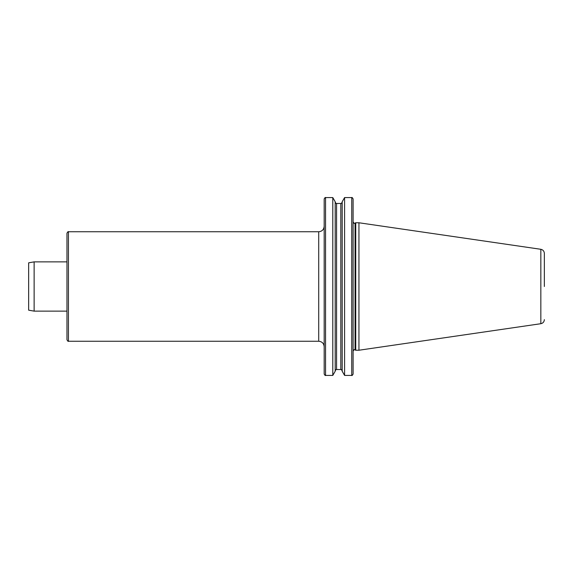 <?xml version="1.0" encoding="UTF-8"?>
<svg xmlns="http://www.w3.org/2000/svg" width="573" height="573" viewBox="0 0 573 573"><rect width="100%" height="100%" fill="white"/><g stroke="black" fill="none" stroke-linecap="round" stroke-linejoin="round"><path stroke-width="0.86" d="M66.969 286.5L66.969 233.218L66.969 339.782L66.969 311.132L34.122 311.132L34.122 261.868L28.65 262.828L28.65 310.172L34.122 311.132M353.104 286.5L353.104 351.142C353.82 349.838 354.279 349.38 354.472 349.774L355.052 349.902L355.052 223.098L354.472 223.226C354.279 223.62 353.82 223.162 353.104 221.858L353.104 286.5M544.35 286.5L544.35 253.359C544.178 251.132 543.011 249.778 540.833 249.291L358.949 222.768L355.754 222.768L355.754 350.232L358.949 350.232L358.949 222.768M342.188 286.5L342.188 201.753L344.588 197.585L344.588 375.415L342.188 371.247L342.188 286.5M332.791 197.585L332.791 375.415L335.198 371.247L335.198 201.753L332.791 197.585L325.55 197.585L325.55 375.415C325.371 375.809 324.912 375.358 324.182 374.047L324.182 198.953L324.182 374.047M351.736 197.585C351.937 197.191 352.395 197.642 353.104 198.953L353.104 374.047C352.395 375.358 351.937 375.809 351.736 375.415L351.736 197.585L344.588 197.585M68.431 341.243L318.71 341.243L318.71 231.757L68.431 231.757L68.431 341.243C68.237 341.68 67.75 341.193 66.969 339.782M544.35 319.641C544.178 321.868 543.011 323.222 540.833 323.709L540.833 249.291M336.566 203.472L340.813 203.472L340.813 369.528L336.566 369.528L336.566 203.472C336.365 203.866 335.907 203.408 335.198 202.104M318.71 231.757C322.033 231.428 323.86 229.608 324.182 226.278M540.833 323.709L358.949 350.232M355.052 349.902L355.754 350.232M332.791 375.415L325.55 375.415M336.566 369.528C336.365 369.134 335.907 369.592 335.198 370.896M340.813 369.528C341.014 369.134 341.472 369.592 342.188 370.896M340.813 203.472C341.014 203.866 341.472 203.408 342.188 202.104M351.736 375.415L344.588 375.415M325.55 197.585C325.371 197.191 324.912 197.642 324.182 198.953M355.052 223.098L355.754 222.768M318.71 341.243C322.033 341.572 323.86 343.392 324.182 346.722M68.431 231.757C68.237 231.32 67.75 231.807 66.969 233.218M66.969 261.868L34.122 261.868"/></g></svg>
